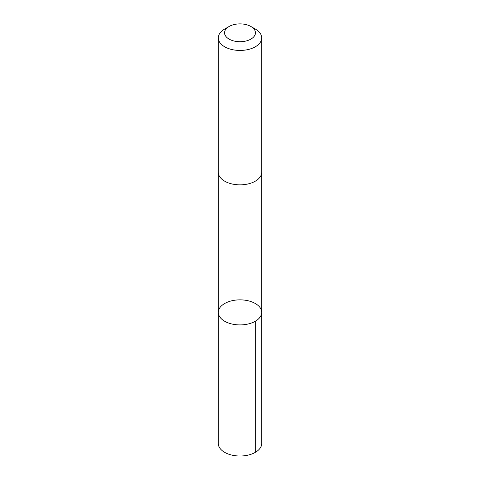 <?xml version="1.0" encoding="UTF-8"?>
<svg xmlns="http://www.w3.org/2000/svg" width="480" height="480" viewBox="0 0 480 480"><rect width="100%" height="100%" fill="white"/><g stroke="black" fill="none" stroke-linecap="round" stroke-linejoin="round"><path stroke-width="0.72" d="M230.262 323.58A21.696 12.528 180 0 1 218.304 312.384A21.696 12.528 180 0 1 240 299.856A21.696 12.528 180 0 1 261.696 312.384A21.696 12.528 180 0 1 230.262 323.58A21.696 12.528 180 0 1 218.304 312.384L218.298 443.484A21.702 12.528 0 0 0 230.256 454.68A21.702 12.528 0 0 0 261.702 443.484L261.696 312.384A21.696 12.528 180 0 1 230.262 323.58M229.086 26.496L224.658 29.052A21.702 12.528 0 0 0 218.298 37.914L218.298 172.314A21.702 12.528 0 0 0 240 184.842A21.702 12.528 0 0 0 261.702 172.314L261.702 37.914A21.702 12.528 0 0 0 255.342 29.052L250.914 26.496A15.438 8.91 0 0 0 246.93 24.834A15.438 8.91 0 0 0 229.086 26.496A15.438 8.91 0 0 0 229.086 39.102A15.438 8.91 0 0 0 250.914 39.102A15.438 8.91 0 0 0 250.914 26.496M218.298 37.914A21.702 12.528 0 0 0 240 50.442A21.702 12.528 0 0 0 261.702 37.914M255.342 321.24L255.342 452.34M218.304 172.536L218.304 312.384M261.696 172.536L261.696 312.384"/></g></svg>
